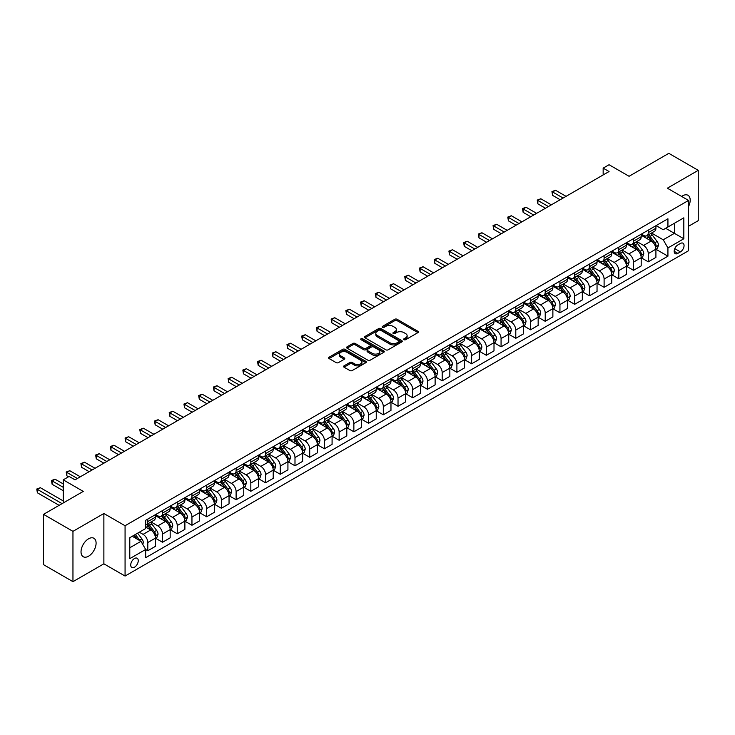 <?xml version="1.0" encoding="UTF-8"?>
<svg xmlns="http://www.w3.org/2000/svg" width="735" height="735" viewBox="0 0 735 735"><rect width="100%" height="100%" fill="white"/><g stroke="black" fill="none" stroke-linecap="round" stroke-linejoin="round"><path stroke-width="1.1" d="M404.011 339.717A1.148 0.661 0 0 0 405.628 339.717L417.912 332.624A1.635 0.946 0 0 0 418.39 331.954A1.635 0.946 0 0 0 417.912 331.292L397.102 319.275A1.635 0.946 0 0 0 394.787 319.275L382.512 326.368A1.148 0.661 0 0 0 382.172 326.836A1.148 0.661 0 0 0 382.512 327.305A1.148 0.661 0 0 0 384.129 327.305L385.719 326.386A5.228 3.023 0 0 1 393.115 326.386L394.851 327.387A5.228 3.023 0 0 1 396.376 329.519A5.228 3.023 0 0 1 394.851 331.65L393.262 332.569A1.148 0.661 0 0 0 392.922 333.038A1.148 0.661 0 0 0 393.262 333.506A1.148 0.661 0 0 0 394.879 333.506L396.468 332.587A5.228 3.023 0 0 1 403.864 332.587L405.601 333.589A5.228 3.023 0 0 1 407.126 335.73A5.228 3.023 0 0 1 405.601 337.861L404.011 338.78A1.148 0.661 0 0 0 403.671 339.248A1.148 0.661 0 0 0 404.011 339.717L404.011 338.78M88.567 556.193A10.657 6.156 120 0 0 95.522 546.803A10.657 6.156 120 0 0 93.896 538.268A10.657 6.156 120 0 0 88.567 538.792A10.657 6.156 120 0 0 81.603 548.181A10.657 6.156 120 0 0 83.23 556.726A10.657 6.156 120 0 0 88.567 556.193M688.539 206.535A10.657 6.156 120 0 0 687.978 195.271A10.657 6.156 120 0 0 682.65 195.804A10.657 6.156 120 0 0 681.657 196.447M134.487 567.209A5.329 3.078 120 0 0 137.969 562.514A5.329 3.078 120 0 0 137.151 558.242A5.329 3.078 120 0 0 134.487 558.508A5.329 3.078 120 0 0 131.005 563.203A5.329 3.078 120 0 0 131.822 567.475A5.329 3.078 120 0 0 134.487 567.209M344.044 365.855A1.635 0.946 0 0 0 343.567 366.526A1.635 0.946 0 0 0 344.044 367.188L349.888 370.559A1.635 0.946 0 0 0 352.194 370.559L365.837 362.686A1.635 0.946 0 0 0 366.315 362.015A1.635 0.946 0 0 0 365.837 361.354L345.027 349.336A1.635 0.946 0 0 0 342.721 349.336L329.078 357.21A1.635 0.946 0 0 0 328.6 357.881A1.635 0.946 0 0 0 329.078 358.551L336.134 362.621A1.635 0.946 0 0 0 338.44 362.621L344.283 359.25A1.635 0.946 0 0 0 344.761 358.579A1.635 0.946 0 0 0 344.283 357.917L340.783 355.896A4.373 2.527 0 0 1 339.506 354.114A4.373 2.527 0 0 1 342.198 351.78A4.373 2.527 0 0 1 346.966 352.322L360.664 360.233A4.373 2.527 0 0 1 361.942 362.015A4.373 2.527 0 0 1 359.24 364.349A4.373 2.527 0 0 1 354.481 363.807L352.194 362.484A1.635 0.946 0 0 0 349.888 362.484L344.044 365.855L344.044 367.188M688.539 226.261L698.25 220.647L698.25 170.336L668.813 153.339L629.068 176.29L609.049 164.732L603.159 168.131L609.049 171.531L75.025 479.845L69.136 476.445L63.247 479.845L63.247 502.961M72.958 531.35L72.958 581.661L103.874 563.809L103.874 513.499L72.958 531.35L43.521 514.353L83.266 491.403L63.247 479.845M103.874 513.499L125.069 525.736L688.539 200.425L688.539 250.736L125.069 576.047L125.069 525.736M698.25 170.336L667.343 188.188L688.539 200.425M385.829 349.805A1.635 0.946 0 0 0 388.144 349.805L401.788 341.931A1.635 0.946 0 0 0 402.265 341.26A1.635 0.946 0 0 0 401.788 340.599L380.978 328.582A1.635 0.946 0 0 0 378.663 328.582L365.029 336.455A1.635 0.946 0 0 0 364.551 337.126A1.635 0.946 0 0 0 365.029 337.797L385.829 349.805M361.501 339.956A1.148 0.661 0 0 1 362.658 340.121L362.658 338.762L383.808 350.972A1.635 0.946 0 0 1 384.286 351.642A1.635 0.946 0 0 1 383.808 352.313L370.174 360.187A1.635 0.946 0 0 1 367.858 360.187L347.049 348.169L347.049 346.837A1.635 0.946 0 0 0 346.571 347.508A1.635 0.946 0 0 0 347.049 348.169M347.049 346.837L352.892 343.465A1.635 0.946 0 0 1 355.198 343.465L363.641 348.335A1.635 0.946 0 0 0 365.947 348.335L369.824 346.102A1.635 0.946 0 0 0 370.302 345.432A1.635 0.946 0 0 0 369.824 344.77L361.041 339.699A1.148 0.661 0 0 1 360.701 339.23A1.148 0.661 0 0 1 361.409 338.614A1.148 0.661 0 0 1 362.658 338.762M72.958 581.661L43.521 564.664L43.521 514.353M680.408 243.46L677.817 244.957A5.163 2.977 120 0 0 674.445 249.505A5.163 2.977 120 0 0 675.235 253.639A5.163 2.977 120 0 0 677.817 253.382L680.408 251.894A5.163 2.977 120 0 0 683.78 247.337A5.163 2.977 120 0 0 682.99 243.202A5.163 2.977 120 0 0 680.408 243.46M656.089 225.608L663.218 229.724L667.931 227.005L667.931 218.782L145.677 520.297L145.677 528.529L129.783 537.708L129.783 558.646L145.677 549.468L145.677 557.69L667.931 256.175L667.931 247.943L663.218 239.785L651.504 233.032M667.931 227.005L683.826 217.826L683.826 238.765L667.931 247.943M103.874 563.809L125.069 576.047M603.159 168.131L603.159 174.93M665.689 228.3L674.408 233.326L674.408 223.265L683.826 217.826M663.218 239.785L674.408 233.326L683.826 238.765M129.783 547.768L140.964 541.309L132.254 536.274M145.677 549.532L147.799 550.754L147.799 542.531A6.661 3.85 -120 0 0 143.086 534.373L139.319 532.195M147.799 550.754L155.452 546.335L155.452 538.112A6.661 3.85 -120 0 0 150.739 529.953L145.677 527.032M155.627 538.286L162.518 542.255L162.518 534.033A6.661 3.85 -120 0 0 157.804 525.874L151.042 521.969M162.518 542.255L170.171 537.836L170.171 529.613A6.661 3.85 -120 0 0 165.458 521.455L155.452 515.676M170.345 529.788L177.236 533.757L177.236 525.534A6.661 3.85 -120 0 0 172.523 517.376L165.761 513.471M177.236 533.757L184.889 529.338L184.889 521.115A6.661 3.85 -120 0 0 180.176 512.957L170.171 507.178M185.064 521.29L191.954 525.259L191.954 517.036A6.661 3.85 -120 0 0 187.241 508.877L180.479 504.973M191.954 525.259L199.608 520.839L199.608 512.617A6.661 3.85 -120 0 0 194.894 504.458L184.889 498.679M199.782 512.791L206.673 516.76L206.673 508.537A6.661 3.85 -120 0 0 201.96 500.379L195.198 496.474M206.673 516.76L214.326 512.341L214.326 504.118A6.661 3.85 -120 0 0 209.613 495.96L199.608 490.181M214.501 504.293L221.391 508.262L221.391 500.039A6.661 3.85 -120 0 0 216.687 491.88L209.916 487.976M221.391 508.262L229.044 503.842L229.044 495.62A6.661 3.85 -120 0 0 224.34 487.461L214.326 481.682M229.228 495.794L236.11 499.763L236.11 491.54A6.661 3.85 -120 0 0 231.406 483.382L224.644 479.477M236.11 499.763L243.763 495.353L243.763 487.121A6.661 3.85 -120 0 0 239.059 478.963L229.044 473.184M243.946 487.296L250.828 491.274L250.828 483.042A6.661 3.85 -120 0 0 246.124 474.883L239.362 470.979M250.828 491.274L258.49 486.855L258.49 478.623A6.661 3.85 -120 0 0 253.777 470.464L243.763 464.685M258.665 478.797L265.555 482.776L265.555 474.544A6.661 3.85 -120 0 0 260.842 466.385L254.08 462.48M265.555 482.776L273.209 478.356L273.209 470.124A6.661 3.85 -120 0 0 268.495 461.966L258.49 456.187M273.383 470.299L280.274 474.277L280.274 466.045A6.661 3.85 -120 0 0 275.561 457.887L268.799 453.982M280.274 474.277L287.927 469.858L287.927 461.626A6.661 3.85 -120 0 0 283.214 453.467L273.209 447.688M288.102 461.8L294.992 465.779L294.992 457.547A6.661 3.85 -120 0 0 290.279 449.388L283.517 445.483M294.992 465.779L302.645 461.36L302.645 453.127A6.661 3.85 -120 0 0 297.932 444.969L287.927 439.19M302.82 453.302L309.711 457.28L309.711 449.048A6.661 3.85 -120 0 0 304.997 440.89L298.235 436.985M309.711 457.28L317.364 452.861L317.364 444.629A6.661 3.85 -120 0 0 312.651 436.471L302.645 430.692M317.538 444.804L324.429 448.782L324.429 440.55A6.661 3.85 -120 0 0 319.716 432.391L312.954 428.487M324.429 448.782L332.082 444.363L332.082 436.131A6.661 3.85 -120 0 0 327.378 427.972L317.364 422.193M332.257 436.305L339.147 440.283L339.147 432.051A6.661 3.85 -120 0 0 334.443 423.893L327.672 419.988M339.147 440.283L346.801 435.864L346.801 427.632A6.661 3.85 -120 0 0 342.097 419.474L332.082 413.695M346.984 427.807L353.866 431.785L353.866 423.553A6.661 3.85 -120 0 0 349.162 415.394L342.4 411.49M353.866 431.785L361.528 427.366L361.528 419.134A6.661 3.85 -120 0 0 356.815 410.975L346.801 405.196M361.703 419.308L368.593 423.286L368.593 415.054A6.661 3.85 -120 0 0 363.88 406.896L357.118 402.991M368.593 423.286L376.246 418.867L376.246 410.635A6.661 3.85 -120 0 0 371.533 402.477L361.528 396.698M376.421 410.81L383.312 414.788L383.312 406.556A6.661 3.85 -120 0 0 378.598 398.398L371.837 394.493M383.312 414.788L390.965 410.369L390.965 402.137A6.661 3.85 -120 0 0 386.252 393.978L376.246 388.199M391.139 402.311L398.03 406.29L398.03 398.058A6.661 3.85 -120 0 0 393.317 389.899L386.555 385.994M398.03 406.29L405.683 401.87L405.683 393.638A6.661 3.85 -120 0 0 400.97 385.48L390.965 379.701M405.858 393.813L412.748 397.791L412.748 389.559A6.661 3.85 -120 0 0 408.035 381.401L401.273 377.496M412.748 397.791L420.402 393.372L420.402 385.14A6.661 3.85 -120 0 0 415.688 376.981L405.683 371.203M420.576 385.315L427.467 389.293L427.467 381.061A6.661 3.85 -120 0 0 422.754 372.902L415.992 368.998M427.467 389.293L435.12 384.874L435.12 376.642A6.661 3.85 -120 0 0 430.416 368.483L420.402 362.704M435.295 376.816L442.185 380.794L442.185 372.562A6.661 3.85 -120 0 0 437.481 364.404L430.71 360.499M442.185 380.794L449.838 376.375L449.838 368.143A6.661 3.85 -120 0 0 445.134 359.985L435.12 354.206M450.022 368.318L456.904 372.296L456.904 364.064A6.661 3.85 -120 0 0 452.2 355.905L445.438 352.001M456.904 372.296L464.557 367.877L464.557 359.645A6.661 3.85 -120 0 0 459.853 351.486L449.838 345.707M464.74 359.819L471.631 363.797L471.631 355.565A6.661 3.85 -120 0 0 466.918 347.407L460.156 343.502M471.631 363.797L479.284 359.378L479.284 351.146A6.661 3.85 -120 0 0 474.571 342.988L464.557 337.209M479.459 351.321L486.349 355.299L486.349 347.067A6.661 3.85 -120 0 0 481.636 338.909L474.874 335.004M486.349 355.299L494.003 350.88L494.003 342.648A6.661 3.85 -120 0 0 489.289 334.489L479.284 328.71M494.177 342.822L501.068 346.801L501.068 338.569A6.661 3.85 -120 0 0 496.355 330.41L489.593 326.505M501.068 346.801L508.721 342.381L508.721 334.149A6.661 3.85 -120 0 0 504.008 325.991L494.003 320.212M508.896 334.324L515.786 338.302L515.786 330.07A6.661 3.85 -120 0 0 511.073 321.912L504.311 318.007M515.786 338.302L523.439 333.883L523.439 325.651A6.661 3.85 -120 0 0 518.726 317.492L508.721 311.713M523.614 325.825L530.505 329.804L530.505 321.572A6.661 3.85 -120 0 0 525.791 313.413L519.029 309.508M530.505 329.804L538.158 325.385L538.158 317.152A6.661 3.85 -120 0 0 533.445 308.994L523.439 303.215M538.332 317.327L545.223 321.305L545.223 313.073A6.661 3.85 -120 0 0 540.519 304.915L533.748 301.01M545.223 321.305L552.876 316.886L552.876 308.654A6.661 3.85 -120 0 0 548.172 300.496L538.158 294.717M553.06 308.829L559.941 312.807L559.941 304.575A6.661 3.85 -120 0 0 555.237 296.416L548.475 292.512M559.941 312.807L567.595 308.388L567.595 300.156A6.661 3.85 -120 0 0 562.891 291.997L552.876 286.218M567.778 300.33L574.66 304.308L574.66 296.076A6.661 3.85 -120 0 0 569.956 287.918L563.194 284.013M574.66 304.308L582.322 299.889L582.322 291.657A6.661 3.85 -120 0 0 577.609 283.499L567.595 277.72M582.497 291.832L589.387 295.81L589.387 287.578A6.661 3.85 -120 0 0 584.674 279.419L577.912 275.515M589.387 295.81L597.04 291.391L597.04 283.159A6.661 3.85 -120 0 0 592.327 275L582.322 269.221M597.215 283.333L604.106 287.312L604.106 279.079A6.661 3.85 -120 0 0 599.392 270.921L592.63 267.016M604.106 287.312L611.759 282.892L611.759 274.66A6.661 3.85 -120 0 0 607.046 266.502L597.04 260.723M611.933 274.835L618.824 278.813L618.824 270.581A6.661 3.85 -120 0 0 614.111 262.423L607.349 258.527M618.824 278.813L626.477 274.394L626.477 266.162A6.661 3.85 -120 0 0 621.764 258.013L611.759 252.234M626.652 266.336L633.542 270.315L633.542 262.092A6.661 3.85 -120 0 0 628.829 253.933L622.067 250.029M633.542 270.315L641.196 265.895L641.196 257.673A6.661 3.85 -120 0 0 636.482 249.514L626.477 243.735M641.37 257.838L648.261 261.816L648.261 253.593A6.661 3.85 -120 0 0 643.548 245.435L636.786 241.53M648.261 261.816L655.914 257.397L655.914 249.174A6.661 3.85 -120 0 0 651.21 241.016L641.196 235.237M641.37 234.107L643.548 235.365A6.661 3.85 -120 0 0 646.883 235.696A6.661 3.85 -120 0 0 648.261 232.646L648.261 230.138M626.652 242.605L628.829 243.864A6.661 3.85 -120 0 0 632.164 244.195A6.661 3.85 -120 0 0 633.542 241.144L633.542 238.636M611.933 251.104L614.111 252.362A6.661 3.85 -120 0 0 617.446 252.693A6.661 3.85 -120 0 0 618.824 249.643L618.824 247.125M597.215 259.602L599.392 260.861A6.661 3.85 -120 0 0 602.728 261.191A6.661 3.85 -120 0 0 604.106 258.141L604.106 255.624M582.497 268.1L584.674 269.359A6.661 3.85 -120 0 0 588 269.69A6.661 3.85 -120 0 0 589.387 266.64L589.387 264.122M567.778 276.599L569.956 277.858A6.661 3.85 -120 0 0 573.282 278.188A6.661 3.85 -120 0 0 574.66 275.138L574.66 272.621M553.06 285.097L555.237 286.356A6.661 3.85 -120 0 0 558.563 286.687A6.661 3.85 -120 0 0 559.941 283.637L559.941 281.119M538.332 293.596L540.519 294.854A6.661 3.85 -120 0 0 543.845 295.185A6.661 3.85 -120 0 0 545.223 292.135L545.223 289.618M523.614 302.094L525.791 303.353A6.661 3.85 -120 0 0 529.126 303.684A6.661 3.85 -120 0 0 530.505 300.633L530.505 298.116M508.896 310.593L511.073 311.851A6.661 3.85 -120 0 0 514.408 312.182A6.661 3.85 -120 0 0 515.786 309.132L515.786 306.614M494.177 319.091L496.355 320.35A6.661 3.85 -120 0 0 499.69 320.68A6.661 3.85 -120 0 0 501.068 317.63L501.068 315.113M479.459 327.589L481.636 328.848A6.661 3.85 -120 0 0 484.962 329.179A6.661 3.85 -120 0 0 486.349 326.129L486.349 323.611M464.74 336.088L466.918 337.347A6.661 3.85 -120 0 0 470.244 337.677A6.661 3.85 -120 0 0 471.631 334.627L471.631 332.11M450.022 344.586L452.2 345.845A6.661 3.85 -120 0 0 455.525 346.176A6.661 3.85 -120 0 0 456.904 343.126L456.904 340.608M435.295 353.085L437.481 354.344A6.661 3.85 -120 0 0 440.807 354.674A6.661 3.85 -120 0 0 442.185 351.624L442.185 349.107M420.576 361.583L422.754 362.842A6.661 3.85 -120 0 0 426.089 363.173A6.661 3.85 -120 0 0 427.467 360.122L427.467 357.605M405.858 370.082L408.035 371.34A6.661 3.85 -120 0 0 411.37 371.671A6.661 3.85 -120 0 0 412.748 368.621L412.748 366.103M391.139 378.58L393.317 379.839A6.661 3.85 -120 0 0 396.652 380.17A6.661 3.85 -120 0 0 398.03 377.119L398.03 374.602M376.421 387.079L378.598 388.337A6.661 3.85 -120 0 0 381.934 388.668A6.661 3.85 -120 0 0 383.312 385.618L383.312 383.1M361.703 395.577L363.88 396.836A6.661 3.85 -120 0 0 367.206 397.166A6.661 3.85 -120 0 0 368.593 394.116L368.593 391.599M346.984 404.075L349.162 405.334A6.661 3.85 -120 0 0 352.488 405.665A6.661 3.85 -120 0 0 353.866 402.615L353.866 400.097M332.257 412.574L334.443 413.833A6.661 3.85 -120 0 0 337.769 414.163A6.661 3.85 -120 0 0 339.147 411.113L339.147 408.596M317.538 421.072L319.716 422.331A6.661 3.85 -120 0 0 323.051 422.662A6.661 3.85 -120 0 0 324.429 419.611L324.429 417.094M302.82 429.571L304.997 430.829A6.661 3.85 -120 0 0 308.332 431.16A6.661 3.85 -120 0 0 309.711 428.11L309.711 425.593M288.102 438.069L290.279 439.328A6.661 3.85 -120 0 0 293.614 439.659A6.661 3.85 -120 0 0 294.992 436.608L294.992 434.091M273.383 446.568L275.561 447.826A6.661 3.85 -120 0 0 278.896 448.157A6.661 3.85 -120 0 0 280.274 445.107L280.274 442.589M258.665 455.066L260.842 456.325A6.661 3.85 -120 0 0 264.168 456.656A6.661 3.85 -120 0 0 265.555 453.605L265.555 451.088M243.946 463.564L246.124 464.823A6.661 3.85 -120 0 0 249.45 465.154A6.661 3.85 -120 0 0 250.828 462.104L250.828 459.586M229.228 472.063L231.406 473.322A6.661 3.85 -120 0 0 234.731 473.652A6.661 3.85 -120 0 0 236.11 470.602L236.11 468.085M214.501 480.561L216.687 481.82A6.661 3.85 -120 0 0 220.013 482.151A6.661 3.85 -120 0 0 221.391 479.101L221.391 476.583M199.782 489.06L201.96 490.318A6.661 3.85 -120 0 0 205.295 490.649A6.661 3.85 -120 0 0 206.673 487.599L206.673 485.082M185.064 497.558L187.241 498.817A6.661 3.85 -120 0 0 190.576 499.148A6.661 3.85 -120 0 0 191.954 496.097L191.954 493.58M170.345 506.057L172.523 507.315A6.661 3.85 -120 0 0 175.858 507.646A6.661 3.85 -120 0 0 177.236 504.596L177.236 502.079M155.627 514.555L157.804 515.814A6.661 3.85 -120 0 0 161.13 516.145A6.661 3.85 -120 0 0 162.518 513.094L162.518 510.577M656.089 249.34L667.931 256.175M646.883 235.696L654.536 231.277A6.661 3.85 -120 0 0 655.914 228.227L655.914 225.719M632.164 244.195L639.817 239.775A6.661 3.85 -120 0 0 641.196 236.725L641.196 234.217M617.446 252.693L625.099 248.274A6.661 3.85 -120 0 0 626.477 245.224L626.477 242.706M602.728 261.191L610.381 256.772A6.661 3.85 -120 0 0 611.759 253.722L611.759 251.205M588 269.69L595.662 265.271A6.661 3.85 -120 0 0 597.04 262.22L597.04 259.703M573.282 278.188L580.935 273.769A6.661 3.85 -120 0 0 582.322 270.719L582.322 268.202M558.563 286.687L566.216 282.268A6.661 3.85 -120 0 0 567.595 279.217L567.595 276.7M543.845 295.185L551.498 290.766A6.661 3.85 -120 0 0 552.876 287.716L552.876 285.198M529.126 303.684L536.78 299.264A6.661 3.85 -120 0 0 538.158 296.214L538.158 293.697M514.408 312.182L522.061 307.763A6.661 3.85 -120 0 0 523.439 304.713L523.439 302.195M499.69 320.68L507.343 316.261A6.661 3.85 -120 0 0 508.721 313.211L508.721 310.694M484.962 329.179L492.625 324.76A6.661 3.85 -120 0 0 494.003 321.709L494.003 319.192M470.244 337.677L477.897 333.258A6.661 3.85 -120 0 0 479.284 330.208L479.284 327.691M455.525 346.176L463.179 341.757A6.661 3.85 -120 0 0 464.557 338.706L464.557 336.189M440.807 354.674L448.46 350.255A6.661 3.85 -120 0 0 449.838 347.205L449.838 344.687M426.089 363.173L433.742 358.753A6.661 3.85 -120 0 0 435.12 355.703L435.12 353.186M411.37 371.671L419.023 367.252A6.661 3.85 -120 0 0 420.402 364.202L420.402 361.684M396.652 380.17L404.305 375.75A6.661 3.85 -120 0 0 405.683 372.7L405.683 370.183M381.934 388.668L389.587 384.249A6.661 3.85 -120 0 0 390.965 381.199L390.965 378.681M367.206 397.166L374.868 392.747A6.661 3.85 -120 0 0 376.246 389.697L376.246 387.18M352.488 405.665L360.141 401.246A6.661 3.85 -120 0 0 361.528 398.195L361.528 395.678M337.769 414.163L345.422 409.744A6.661 3.85 -120 0 0 346.801 406.694L346.801 404.176M323.051 422.662L330.704 418.243A6.661 3.85 -120 0 0 332.082 415.192L332.082 412.675M308.332 431.16L315.986 426.741A6.661 3.85 -120 0 0 317.364 423.691L317.364 421.173M293.614 439.659L301.267 435.239A6.661 3.85 -120 0 0 302.645 432.189L302.645 429.672M278.896 448.157L286.549 443.738A6.661 3.85 -120 0 0 287.927 440.688L287.927 438.17M264.168 456.656L271.831 452.236A6.661 3.85 -120 0 0 273.209 449.186L273.209 446.669M249.45 465.154L257.103 460.735A6.661 3.85 -120 0 0 258.49 457.685L258.49 455.167M234.731 473.652L242.385 469.233A6.661 3.85 -120 0 0 243.763 466.183L243.763 463.666M220.013 482.151L227.666 477.732A6.661 3.85 -120 0 0 229.044 474.681L229.044 472.164M205.295 490.649L212.948 486.23A6.661 3.85 -120 0 0 214.326 483.18L214.326 480.662M190.576 499.148L198.229 494.728A6.661 3.85 -120 0 0 199.608 491.678L199.608 489.161M175.858 507.646L183.511 503.227A6.661 3.85 -120 0 0 184.889 500.177L184.889 497.659M161.13 516.145L168.793 511.725A6.661 3.85 -120 0 0 170.171 508.675L170.171 506.158M145.677 524.909A6.661 3.85 -120 0 0 146.412 524.643L154.065 520.224A6.661 3.85 -120 0 0 155.452 517.174L155.452 514.656M146.412 524.643A6.661 3.85 -120 0 0 147.799 521.593L147.799 519.075M140.964 541.309L145.677 549.468M404.461 339.873L405.601 339.221A5.228 3.023 0 0 0 407.126 337.089L407.126 335.73M396.376 329.519L396.376 330.879A5.228 3.023 0 0 1 394.851 333.01L393.712 333.672M417.912 331.292L417.912 332.624L397.102 320.635A1.635 0.946 0 0 0 394.787 320.635L382.963 327.461M401.76 341.94L380.978 329.941A1.635 0.946 0 0 0 378.663 329.941L365.047 337.806M398.894 341.729A1.148 0.661 0 0 0 399.224 341.26A1.148 0.661 0 0 0 398.894 340.801L380.629 330.254A1.148 0.661 0 0 0 379.012 330.254L377.34 331.219A5.228 3.023 0 0 0 375.805 333.359A5.228 3.023 0 0 0 377.34 335.491L389.816 342.703A5.228 3.023 0 0 0 397.222 342.703L398.894 341.729L398.894 343.089A1.148 0.661 0 0 0 399.224 342.62L399.224 341.26M375.805 333.359L375.805 334.719A5.228 3.023 0 0 0 377.34 336.85L377.34 335.491M398.894 343.089L397.222 344.063A5.228 3.023 0 0 1 389.816 344.063L377.34 336.85M347.076 348.188L352.892 344.825L352.892 343.465M370.302 345.432L370.302 346.791A1.635 0.946 0 0 1 369.824 347.462L365.947 349.695A1.635 0.946 0 0 1 363.641 349.695L355.198 344.825A1.635 0.946 0 0 0 352.892 344.825M362.658 340.121L383.789 352.322M372.397 353.397A4.373 2.527 0 0 0 377.165 353.939A4.373 2.527 0 0 0 379.857 351.606A4.373 2.527 0 0 0 378.58 349.823L373.757 347.039A1.635 0.946 0 0 0 371.441 347.039L367.573 349.272A1.635 0.946 0 0 0 367.087 349.943A1.635 0.946 0 0 0 367.573 350.604L372.397 353.397L372.397 354.757A4.373 2.527 0 0 0 377.165 355.299A4.373 2.527 0 0 0 379.857 352.965L379.857 351.606M367.087 349.943L367.087 351.302A1.635 0.946 0 0 0 367.573 351.964L367.573 350.604M372.397 354.757L367.573 351.964M361.942 362.015L361.942 363.375A4.373 2.527 0 0 1 359.24 365.708A4.373 2.527 0 0 1 354.481 365.166L352.194 363.843A1.635 0.946 0 0 0 349.888 363.843L344.072 367.206M339.506 354.114L339.506 355.474A4.373 2.527 0 0 0 340.783 357.256L340.783 355.896M344.256 359.259L340.783 357.256M365.819 362.695L345.027 350.696A1.635 0.946 0 0 0 342.721 350.696L329.105 358.561L329.078 357.21M655.914 249.441L657.329 248.623L658.505 245.224A4.41 2.545 -120 0 0 657.099 241.466L652.285 235.044A12.743 7.359 -120 0 0 650.898 233.381M646.111 238.066A12.743 7.359 -120 0 0 643.502 235.338M655.51 246.739L656.125 245.416A4.41 2.545 -120 0 0 654.857 242.761L650.052 236.339A12.743 7.359 -120 0 0 648.656 234.676M647.471 235.356A10.575 6.11 60 0 1 649.207 237.331L653.277 242.761M566.069 196.346L555.531 190.264L552.582 191.964L552.582 195.363L560.18 199.745M647.25 235.485A12.743 7.359 60 0 1 648.637 237.157L651.835 241.42M552.582 195.363L551.939 191.587L563.12 198.046M551.939 191.587L555.531 190.264M641.196 257.939L642.611 257.121L643.787 253.722A4.41 2.545 -120 0 0 642.381 249.964L637.567 243.542A12.743 7.359 -120 0 0 636.179 241.879M631.393 246.565A12.743 7.359 -120 0 0 628.783 243.836M640.791 255.238L641.407 253.915A4.41 2.545 -120 0 0 640.139 251.26L635.334 244.838A12.743 7.359 -120 0 0 633.938 243.175M632.752 243.855A10.575 6.11 60 0 1 634.489 245.83L638.559 251.26M551.351 204.845L540.813 198.762L537.864 200.462L537.864 203.861L545.462 208.244M632.523 243.983A12.743 7.359 60 0 1 633.919 245.655L637.116 249.918M537.864 203.861L537.221 200.085L548.402 206.544M537.221 200.085L540.813 198.762M626.477 266.438L627.892 265.62L629.068 262.22A4.41 2.545 -120 0 0 627.662 258.463L622.848 252.041A12.743 7.359 -120 0 0 621.461 250.378M616.674 255.063A12.743 7.359 -120 0 0 614.065 252.335M626.073 263.736L626.689 262.413A4.41 2.545 -120 0 0 625.421 259.758L620.606 253.336A12.743 7.359 -120 0 0 619.219 251.673M618.034 252.353A10.575 6.11 60 0 1 619.77 254.328L623.84 259.758M536.624 213.343L526.085 207.261L523.145 208.96L523.145 212.36L530.743 216.742M617.804 252.482A12.743 7.359 60 0 1 619.201 254.154L622.398 258.417M523.145 212.36L522.493 208.584L533.683 215.043M522.493 208.584L526.085 207.261M611.759 274.936L613.174 274.118L614.35 270.719A4.41 2.545 -120 0 0 612.935 266.961L608.13 260.539A12.743 7.359 -120 0 0 606.733 258.876M601.956 263.562A12.743 7.359 -120 0 0 599.347 260.833M611.355 272.235L611.961 270.912A4.41 2.545 -120 0 0 610.702 268.257L605.888 261.835A12.743 7.359 -120 0 0 604.501 260.172M603.316 260.851A10.575 6.11 60 0 1 605.052 262.827L609.122 268.257M521.905 221.841L511.367 215.75L508.427 217.45L508.427 220.849L516.016 225.241M603.086 260.98A12.743 7.359 60 0 1 604.473 262.652L607.68 266.915M508.427 220.849L507.775 217.082L518.965 223.541M507.775 217.082L511.367 215.75M597.04 283.434L598.455 282.617L599.631 279.217A4.41 2.545 -120 0 0 598.216 275.46L593.411 269.038A12.743 7.359 -120 0 0 592.015 267.375M587.228 272.06A12.743 7.359 -120 0 0 584.628 269.332M596.636 280.733L597.243 279.41A4.41 2.545 -120 0 0 595.984 276.755L591.17 270.333A12.743 7.359 -120 0 0 589.782 268.67M588.597 269.35A10.575 6.11 60 0 1 590.334 271.325L594.404 276.755M507.187 230.34L496.649 224.249L493.709 225.948L493.709 229.348L501.298 233.739M588.367 269.479A12.743 7.359 60 0 1 589.755 271.151L592.952 275.414M493.709 229.348L493.056 225.581L504.247 232.04M493.056 225.581L496.649 224.249M582.322 291.933L583.728 291.115L584.904 287.716A4.41 2.545 -120 0 0 583.498 283.958L578.693 277.536A12.743 7.359 -120 0 0 577.297 275.873M572.51 280.559A12.743 7.359 -120 0 0 569.901 277.83M581.918 289.232L582.524 287.909A4.41 2.545 -120 0 0 581.266 285.254L576.451 278.831A12.743 7.359 -120 0 0 575.064 277.168M573.879 277.848A10.575 6.11 60 0 1 575.615 279.824L579.685 285.254M492.468 238.838L481.93 232.747L478.99 234.447L478.99 237.846L486.579 242.238M573.649 277.977A12.743 7.359 60 0 1 575.036 279.649L578.234 283.912M478.99 237.846L478.338 234.079L489.528 240.538M478.338 234.079L481.93 232.747M567.595 300.431L569.009 299.614L570.185 296.214A4.41 2.545 -120 0 0 568.78 292.457L563.966 286.034A12.743 7.359 -120 0 0 562.578 284.371M557.791 289.057A12.743 7.359 -120 0 0 555.182 286.328M567.199 297.73L567.806 296.407A4.41 2.545 -120 0 0 566.547 293.752L561.733 287.33A12.743 7.359 -120 0 0 560.346 285.658M559.16 286.347A10.575 6.11 60 0 1 560.888 288.322L564.967 293.752M477.75 247.337L467.212 241.245L464.263 242.945L464.263 246.344L471.861 250.736M558.931 286.475A12.743 7.359 60 0 1 560.318 288.138L563.515 292.411M464.263 246.344L463.62 242.578L474.81 249.036M463.62 242.578L467.212 241.245M552.876 308.93L554.291 308.112L555.467 304.713A4.41 2.545 -120 0 0 554.061 300.955L549.247 294.533A12.743 7.359 -120 0 0 547.86 292.87M543.073 297.556A12.743 7.359 -120 0 0 540.464 294.827M552.481 306.229L553.087 304.906A4.41 2.545 -120 0 0 551.82 302.25L547.015 295.828A12.743 7.359 -120 0 0 545.618 294.156M544.433 294.845A10.575 6.11 60 0 1 546.169 296.821L550.239 302.25M463.032 255.835L452.494 249.744L449.544 251.444L449.544 254.843L457.142 259.235M544.212 294.974A12.743 7.359 60 0 1 545.6 296.637L548.797 300.909M449.544 254.843L448.901 251.076L460.082 257.535M448.901 251.076L452.494 249.744M538.158 317.428L539.573 316.61L540.749 313.211A4.41 2.545 -120 0 0 539.343 309.453L534.529 303.031A12.743 7.359 -120 0 0 533.141 301.368M528.355 306.054A12.743 7.359 -120 0 0 525.745 303.325M537.754 314.727L538.369 313.404A4.41 2.545 -120 0 0 537.101 310.749L532.296 304.327A12.743 7.359 -120 0 0 530.9 302.655M529.714 303.344A10.575 6.11 60 0 1 531.451 305.319L535.521 310.749M448.313 264.334L437.775 258.242L434.826 259.942L434.826 263.341L442.424 267.733M529.485 303.472A12.743 7.359 60 0 1 530.881 305.135L534.079 309.407M434.826 263.341L434.183 259.574L445.364 266.033M434.183 259.574L437.775 258.242M523.439 325.927L524.854 325.109L526.03 321.709A4.41 2.545 -120 0 0 524.625 317.952L519.81 311.53A12.743 7.359 -120 0 0 518.423 309.867M513.636 314.552A12.743 7.359 -120 0 0 511.027 311.824M523.035 323.225L523.651 321.902A4.41 2.545 -120 0 0 522.383 319.247L517.569 312.825A12.743 7.359 -120 0 0 516.181 311.153M514.996 311.842A10.575 6.11 60 0 1 516.733 313.817L520.803 319.247M433.595 272.832L423.048 266.741L420.108 268.44L420.108 271.84L427.706 276.231M514.766 311.971A12.743 7.359 60 0 1 516.163 313.634L519.36 317.906M420.108 271.84L419.464 268.073L430.646 274.532M419.464 268.073L423.048 266.741M508.721 334.425L510.136 333.607L511.312 330.208A4.41 2.545 -120 0 0 509.906 326.45L505.092 320.028A12.743 7.359 -120 0 0 503.705 318.365M498.918 323.051A12.743 7.359 -120 0 0 496.309 320.322M508.317 331.724L508.923 330.401A4.41 2.545 -120 0 0 507.664 327.746L502.85 321.324A12.743 7.359 -120 0 0 501.463 319.651M500.278 320.341A10.575 6.11 60 0 1 502.014 322.316L506.084 327.746M418.867 281.33L408.329 275.239L405.389 276.939L405.389 280.338L412.987 284.73M500.048 320.469A12.743 7.359 60 0 1 501.435 322.132L504.642 326.404M405.389 280.338L404.737 276.571L415.927 283.03M404.737 276.571L408.329 275.239M494.003 342.923L495.418 342.106L496.594 338.706A4.41 2.545 -120 0 0 495.179 334.949L490.374 328.527A12.743 7.359 -120 0 0 488.977 326.864M484.2 331.549A12.743 7.359 -120 0 0 481.59 328.821M493.598 340.222L494.205 338.899A4.41 2.545 -120 0 0 492.946 336.244L488.132 329.822A12.743 7.359 -120 0 0 486.745 328.15M485.559 328.839A10.575 6.11 60 0 1 487.296 330.814L491.366 336.244M404.149 289.829L393.611 283.738L390.671 285.437L390.671 288.837L398.26 293.228M485.33 328.968A12.743 7.359 60 0 1 486.717 330.631L489.923 334.903M390.671 288.837L390.019 285.07L401.209 291.529M390.019 285.07L393.611 283.738M479.284 351.422L480.69 350.604L481.875 347.205A4.41 2.545 -120 0 0 480.46 343.447L475.655 337.025A12.743 7.359 -120 0 0 474.259 335.362M469.472 340.048A12.743 7.359 -120 0 0 466.872 337.319M478.88 348.721L479.486 347.398A4.41 2.545 -120 0 0 478.228 344.743L473.413 338.32A12.743 7.359 -120 0 0 472.026 336.648M470.841 337.337A10.575 6.11 60 0 1 472.577 339.313L476.647 344.743M389.431 298.327L378.892 292.236L375.952 293.936L375.952 297.335L383.541 301.727M470.611 337.466A12.743 7.359 60 0 1 471.999 339.129L475.196 343.401M375.952 297.335L375.3 293.568L386.491 300.027M375.3 293.568L378.892 292.236M464.557 359.92L465.972 359.103L467.148 355.703A4.41 2.545 -120 0 0 465.742 351.946L460.928 345.523A12.743 7.359 -120 0 0 459.54 343.861M454.754 348.546A12.743 7.359 -120 0 0 452.144 345.817M464.162 357.219L464.768 355.896A4.41 2.545 -120 0 0 463.509 353.241L458.695 346.819A12.743 7.359 -120 0 0 457.308 345.147M456.123 345.836A10.575 6.11 60 0 1 457.85 347.811L461.929 353.241M374.712 306.826L364.174 300.734L361.225 302.434L361.225 305.833L368.823 310.225M455.893 345.964A12.743 7.359 60 0 1 457.28 347.627L460.477 351.9M361.225 305.833L360.582 302.067L371.772 308.525M360.582 302.067L364.174 300.734M449.838 368.419L451.253 367.601L452.429 364.202A4.41 2.545 -120 0 0 451.024 360.444L446.209 354.022A12.743 7.359 -120 0 0 444.822 352.359M440.035 357.045A12.743 7.359 -120 0 0 437.426 354.316M449.443 365.718L450.05 364.395A4.41 2.545 -120 0 0 448.782 361.739L443.977 355.317A12.743 7.359 -120 0 0 442.58 353.645M441.395 354.334A10.575 6.11 60 0 1 443.131 356.31L447.211 361.739M359.994 315.324L349.456 309.233L346.507 310.933L346.507 314.332L354.105 318.724M441.175 354.463A12.743 7.359 60 0 1 442.562 356.126L445.759 360.398M346.507 314.332L345.863 310.565L357.045 317.024M345.863 310.565L349.456 309.233M435.12 376.917L436.535 376.099L437.711 372.7A4.41 2.545 -120 0 0 436.305 368.942L431.491 362.52A12.743 7.359 -120 0 0 430.104 360.857M425.317 365.543A12.743 7.359 -120 0 0 422.708 362.814M434.716 374.216L435.331 372.893A4.41 2.545 -120 0 0 434.063 370.238L429.258 363.816A12.743 7.359 -120 0 0 427.862 362.144M426.677 362.833A10.575 6.11 60 0 1 428.413 364.808L432.483 370.238M345.275 323.823L334.737 317.731L331.788 319.431L331.788 322.83L339.386 327.222M426.456 362.961A12.743 7.359 60 0 1 427.844 364.624L431.041 368.896M331.788 322.83L331.145 319.063L342.326 325.522M331.145 319.063L334.737 317.731M420.402 385.416L421.816 384.598L422.992 381.199A4.41 2.545 -120 0 0 421.587 377.441L416.773 371.019A12.743 7.359 -120 0 0 415.385 369.356M410.599 374.041A12.743 7.359 -120 0 0 407.989 371.313M419.997 382.714L420.613 381.392A4.41 2.545 -120 0 0 419.345 378.736L414.531 372.314A12.743 7.359 -120 0 0 413.143 370.642M411.958 371.331A10.575 6.11 60 0 1 413.695 373.306L417.765 378.736M330.557 332.321L320.019 326.23L317.07 327.929L317.07 331.329L324.668 335.72M411.729 371.46A12.743 7.359 60 0 1 413.125 373.123L416.322 377.395M317.07 331.329L316.427 327.562L327.608 334.021M316.427 327.562L320.019 326.23M405.683 393.914L407.098 393.096L408.274 389.697A4.41 2.545 -120 0 0 406.868 385.939L402.054 379.517A12.743 7.359 -120 0 0 400.667 377.854M395.88 382.54A12.743 7.359 -120 0 0 393.271 379.811M405.279 391.213L405.895 389.89A4.41 2.545 -120 0 0 404.627 387.235L399.812 380.813A12.743 7.359 -120 0 0 398.425 379.141M397.24 379.83A10.575 6.11 60 0 1 398.976 381.805L403.046 387.235M315.829 340.819L305.291 334.728L302.351 336.428L302.351 339.827L309.95 344.219M397.01 379.958A12.743 7.359 60 0 1 398.407 381.621L401.604 385.893M302.351 339.827L301.699 336.06L312.889 342.519M301.699 336.06L305.291 334.728M390.965 402.412L392.38 401.595L393.556 398.195A4.41 2.545 -120 0 0 392.141 394.438L387.336 388.016A12.743 7.359 -120 0 0 385.939 386.353M381.162 391.038A12.743 7.359 -120 0 0 378.553 388.31M390.561 399.711L391.167 398.388A4.41 2.545 -120 0 0 389.908 395.733L385.094 389.311A12.743 7.359 -120 0 0 383.707 387.639M382.522 388.328A10.575 6.11 60 0 1 384.258 390.303L388.328 395.733M301.111 349.318L290.573 343.227L287.633 344.926L287.633 348.326L295.222 352.717M382.292 388.457A12.743 7.359 60 0 1 383.679 390.12L386.886 394.392M287.633 348.326L286.981 344.559L298.171 351.018M286.981 344.559L290.573 343.227M376.246 410.911L377.652 410.093L378.837 406.694A4.41 2.545 -120 0 0 377.423 402.936L372.617 396.514A12.743 7.359 -120 0 0 371.221 394.851M366.434 399.537A12.743 7.359 -120 0 0 363.834 396.808M375.842 408.21L376.449 406.878A4.41 2.545 -120 0 0 375.19 404.232L370.376 397.81A12.743 7.359 -120 0 0 368.988 396.137M367.803 396.827A10.575 6.11 60 0 1 369.54 398.802L373.61 404.232M286.393 357.816L275.855 351.725L272.915 353.425L272.915 356.824L280.504 361.216M367.573 396.955A12.743 7.359 60 0 1 368.961 398.618L372.158 402.89M272.915 356.824L272.262 353.057L283.453 359.516M272.262 353.057L275.855 351.725M361.528 419.409L362.934 418.592L364.11 415.192A4.41 2.545 -120 0 0 362.704 411.435L357.89 405.013A12.743 7.359 -120 0 0 356.503 403.35M351.716 408.035A12.743 7.359 -120 0 0 349.107 405.307M361.124 416.708L361.73 415.376A4.41 2.545 -120 0 0 360.472 412.73L355.657 406.299A12.743 7.359 -120 0 0 354.27 404.636M353.085 405.325A10.575 6.11 60 0 1 354.821 407.3L358.891 412.73M271.674 366.306L261.136 360.223L258.196 361.923L258.196 365.323L265.785 369.705M352.855 405.454A12.743 7.359 60 0 1 354.242 407.116L357.44 411.389M258.196 365.323L257.544 361.556L268.734 368.005M257.544 361.556L261.136 360.223M346.801 427.908L348.215 427.09L349.391 423.691A4.41 2.545 -120 0 0 347.986 419.933L343.171 413.511A12.743 7.359 -120 0 0 341.784 411.848M336.998 416.534A12.743 7.359 -120 0 0 334.388 413.805M346.406 425.207L347.012 423.875A4.41 2.545 -120 0 0 345.753 421.228L340.939 414.797A12.743 7.359 -120 0 0 339.552 413.134M338.357 413.823A10.575 6.11 60 0 1 340.094 415.799L344.173 421.228M256.956 374.804L246.418 368.722L243.469 370.422L243.469 373.821L251.067 378.203M338.137 413.952A12.743 7.359 60 0 1 339.524 415.615L342.721 419.887M243.469 373.821L242.826 370.054L254.007 376.504M242.826 370.054L246.418 368.722M332.082 436.406L333.497 435.589L334.673 432.189A4.41 2.545 -120 0 0 333.267 428.431L328.453 422.009A12.743 7.359 -120 0 0 327.066 420.346M322.279 425.032A12.743 7.359 -120 0 0 319.67 422.303M331.678 433.705L332.293 432.373A4.41 2.545 -120 0 0 331.026 429.727L326.221 423.296A12.743 7.359 -120 0 0 324.824 421.633M323.639 422.322A10.575 6.11 60 0 1 325.375 424.297L329.445 429.727M242.238 383.302L231.7 377.22L228.75 378.92L228.75 382.319L236.348 386.702M323.418 422.45A12.743 7.359 60 0 1 324.806 424.113L328.003 428.386M228.75 382.319L228.107 378.553L239.288 385.002M228.107 378.553L231.7 377.22M317.364 444.905L318.779 444.087L319.955 440.688A4.41 2.545 -120 0 0 318.549 436.93L313.735 430.508A12.743 7.359 -120 0 0 312.347 428.845M307.561 433.531A12.743 7.359 -120 0 0 304.952 430.802M316.96 442.204L317.575 440.871A4.41 2.545 -120 0 0 316.307 438.225L311.502 431.794A12.743 7.359 -120 0 0 310.106 430.131M308.921 430.82A10.575 6.11 60 0 1 310.657 432.796L314.727 438.225M227.519 391.801L216.981 385.719L214.032 387.418L214.032 390.818L221.63 395.2M308.691 430.949A12.743 7.359 60 0 1 310.087 432.612L313.285 436.884M214.032 390.818L213.389 387.042L224.57 393.501M213.389 387.042L216.981 385.719M302.645 453.403L304.06 452.585L305.236 449.186A4.41 2.545 -120 0 0 303.831 445.428L299.016 439.006A12.743 7.359 -120 0 0 297.629 437.343M292.842 442.029A12.743 7.359 -120 0 0 290.233 439.3M302.241 450.702L302.857 449.37A4.41 2.545 -120 0 0 301.589 446.724L296.775 440.293A12.743 7.359 -120 0 0 295.387 438.63M294.202 439.319A10.575 6.11 60 0 1 295.939 441.294L300.009 446.724M212.792 400.299L202.254 394.217L199.314 395.917L199.314 399.316L206.912 403.699M293.972 439.447A12.743 7.359 60 0 1 295.369 441.11L298.566 445.382M199.314 399.316L198.661 395.54L209.852 401.999M198.661 395.54L202.254 394.217M287.927 461.902L289.342 461.084L290.518 457.685A4.41 2.545 -120 0 0 289.103 453.927L284.298 447.505A12.743 7.359 -120 0 0 282.901 445.842M278.124 450.527A12.743 7.359 -120 0 0 275.515 447.799M287.523 459.2L288.129 457.868A4.41 2.545 -120 0 0 286.87 455.222L282.056 448.791A12.743 7.359 -120 0 0 280.669 447.128M279.484 447.817A10.575 6.11 60 0 1 281.22 449.792L285.29 455.222M198.073 408.798L187.535 402.716L184.595 404.415L184.595 407.815L192.184 412.197M279.254 447.946A12.743 7.359 60 0 1 280.641 449.609L283.848 453.881M184.595 407.815L183.943 404.039L195.133 410.498M183.943 404.039L187.535 402.716M273.209 470.4L274.624 469.582L275.8 466.183A4.41 2.545 -120 0 0 274.385 462.425L269.58 456.003A12.743 7.359 -120 0 0 268.183 454.34M263.406 459.026A12.743 7.359 -120 0 0 260.796 456.297M272.804 467.699L273.411 466.367A4.41 2.545 -120 0 0 272.152 463.712L267.338 457.289A12.743 7.359 -120 0 0 265.951 455.626M264.765 456.316A10.575 6.11 60 0 1 266.502 458.282L270.572 463.721M183.355 417.296L172.817 411.214L169.877 412.914L169.877 416.313L177.466 420.696M264.536 456.444A12.743 7.359 60 0 1 265.923 458.107L269.12 462.379M169.877 416.313L169.225 412.537L180.415 418.996M169.225 412.537L172.817 411.214M258.49 478.898L259.896 478.081L261.072 474.681A4.41 2.545 -120 0 0 259.666 470.924L254.861 464.502A12.743 7.359 -120 0 0 253.465 462.839M248.678 467.524A12.743 7.359 -120 0 0 246.069 464.796M258.086 476.197L258.692 474.865A4.41 2.545 -120 0 0 257.434 472.21L252.619 465.788A12.743 7.359 -120 0 0 251.232 464.125M250.047 464.814A10.575 6.11 60 0 1 251.783 466.78L255.853 472.219M168.637 425.795L158.099 419.713L155.158 421.412L155.158 424.812L162.747 429.194M249.817 464.943A12.743 7.359 60 0 1 251.205 466.606L254.402 470.878M155.158 424.812L154.506 421.036L165.697 427.494M154.506 421.036L158.099 419.713M243.763 487.397L245.178 486.579L246.354 483.18A4.41 2.545 -120 0 0 244.948 479.422L240.134 473A12.743 7.359 -120 0 0 238.746 471.337M233.96 476.023A12.743 7.359 -120 0 0 231.35 473.294M243.368 484.696L243.974 483.364A4.41 2.545 -120 0 0 242.715 480.708L237.901 474.286A12.743 7.359 -120 0 0 236.514 472.623M235.329 473.312A10.575 6.11 60 0 1 237.056 475.279L241.135 480.718M153.918 434.293L143.38 428.211L140.431 429.911L140.431 433.31L148.029 437.692M235.099 473.441A12.743 7.359 60 0 1 236.486 475.104L239.683 479.376M140.431 433.31L139.788 429.534L150.978 435.993M139.788 429.534L143.38 428.211M229.044 495.895L230.459 495.078L231.635 491.678A4.41 2.545 -120 0 0 230.23 487.921L225.415 481.499A12.743 7.359 -120 0 0 224.028 479.836M219.241 484.521A12.743 7.359 -120 0 0 216.632 481.792M228.649 493.185L229.256 491.862A4.41 2.545 -120 0 0 227.988 489.207L223.183 482.785A12.743 7.359 -120 0 0 221.786 481.122M220.601 481.811A10.575 6.11 60 0 1 222.337 483.777L226.417 489.216M139.2 442.792L128.662 436.709L125.713 438.409L125.713 441.808L133.311 446.191M220.381 481.939A12.743 7.359 60 0 1 221.768 483.602L224.965 487.875M125.713 441.808L125.069 438.032L136.251 444.491M125.069 438.032L128.662 436.709M214.326 504.394L215.741 503.576L216.917 500.177A4.41 2.545 -120 0 0 215.511 496.419L210.697 489.997A12.743 7.359 -120 0 0 209.31 488.334M204.523 493.02A12.743 7.359 -120 0 0 201.914 490.291M213.922 501.683L214.537 500.36A4.41 2.545 -120 0 0 213.269 497.705L208.464 491.283A12.743 7.359 -120 0 0 207.068 489.62M205.883 490.309A10.575 6.11 60 0 1 207.619 492.275L211.689 497.714M124.481 451.29L113.943 445.208L110.994 446.908L110.994 450.307L118.592 454.689M205.653 490.438A12.743 7.359 60 0 1 207.049 492.101L210.247 496.373M110.994 450.307L110.351 446.531L121.532 452.99M110.351 446.531L113.943 445.208M199.608 512.892L201.023 512.074L202.198 508.675A4.41 2.545 -120 0 0 200.793 504.917L195.979 498.495A12.743 7.359 -120 0 0 194.591 496.832M189.805 501.518A12.743 7.359 -120 0 0 187.195 498.789M199.203 510.182L199.819 508.859A4.41 2.545 -120 0 0 198.551 506.204L193.737 499.782A12.743 7.359 -120 0 0 192.35 498.119M191.164 498.808A10.575 6.11 60 0 1 192.901 500.774L196.971 506.213M109.763 459.788L99.216 453.706L96.276 455.406L96.276 458.805L103.874 463.188M190.935 498.936A12.743 7.359 60 0 1 192.331 500.599L195.528 504.871M96.276 458.805L95.633 455.029L106.814 461.488M95.633 455.029L99.216 453.706M184.889 521.391L186.304 520.573L187.48 517.174A4.41 2.545 -120 0 0 186.074 513.416L181.26 506.994A12.743 7.359 -120 0 0 179.873 505.331M175.086 510.017A12.743 7.359 -120 0 0 172.477 507.288M184.485 518.68L185.101 517.357A4.41 2.545 -120 0 0 183.833 514.702L179.018 508.28A12.743 7.359 -120 0 0 177.631 506.617M176.446 507.306A10.575 6.11 60 0 1 178.182 509.272L182.252 514.711M95.035 468.287L84.497 462.205L81.557 463.904L81.557 467.304L89.156 471.686M176.216 507.435A12.743 7.359 60 0 1 177.613 509.098L180.81 513.37M81.557 467.304L80.905 463.528L92.095 469.987M80.905 463.528L84.497 462.205M170.171 529.889L171.586 529.071L172.762 525.672A4.41 2.545 -120 0 0 171.347 521.914L166.542 515.492A12.743 7.359 -120 0 0 165.145 513.82M160.368 518.515A12.743 7.359 -120 0 0 157.759 515.786M169.767 527.179L170.373 525.856A4.41 2.545 -120 0 0 169.114 523.201L164.3 516.779A12.743 7.359 -120 0 0 162.913 515.116M161.728 515.805A10.575 6.11 60 0 1 163.464 517.771L167.534 523.21M80.317 476.785L69.779 470.703L66.839 472.403L66.839 475.802L68.548 476.785M161.498 515.933A12.743 7.359 60 0 1 162.885 517.596L166.092 521.868M66.839 475.802L66.187 472.026L77.377 478.485M66.187 472.026L69.779 470.703M155.452 538.387L156.858 537.57L158.043 534.17A4.41 2.545 -120 0 0 156.628 530.413L151.823 523.991A12.743 7.359 -120 0 0 150.427 522.319M155.048 535.677L155.655 534.354A4.41 2.545 -120 0 0 154.396 531.699L149.582 525.277A12.743 7.359 -120 0 0 148.194 523.614M147.009 524.303A10.575 6.11 60 0 1 148.746 526.269L152.816 531.708M63.247 483.924L55.061 479.202L52.121 480.901L52.121 484.301L63.247 490.723M146.779 524.432A12.743 7.359 60 0 1 148.167 526.095L151.364 530.367M52.121 484.301L51.468 480.525L63.247 487.323M51.468 480.525L55.061 479.202M142.728 544.369L143.316 542.669A4.41 2.545 -120 0 0 141.91 538.911L137.62 533.178M63.247 500.921L40.342 487.7L37.393 489.4L37.393 492.799L59.122 505.34M140.073 540.795A4.41 2.545 -120 0 0 139.678 540.197L135.378 534.474M134.275 535.108L137.362 539.224M133.963 535.282L136.581 538.773M37.393 492.799L36.75 489.023L62.071 503.64M36.75 489.023L40.342 487.7M143.086 534.373L150.739 529.953M157.804 525.874L165.458 521.455M172.523 517.376L180.176 512.957M187.241 508.877L194.894 504.458M201.96 500.379L209.613 495.96M216.687 491.88L224.34 487.461M231.406 483.382L239.059 478.963M246.124 474.883L253.777 470.464M260.842 466.385L268.495 461.966M275.561 457.887L283.214 453.467M290.279 449.388L297.932 444.969M304.997 440.89L312.651 436.471M319.716 432.391L327.378 427.972M334.443 423.893L342.097 419.474M349.162 415.394L356.815 410.975M363.88 406.896L371.533 402.477M378.598 398.398L386.252 393.978M393.317 389.899L400.97 385.48M408.035 381.401L415.688 376.981M422.754 372.902L430.416 368.483M437.481 364.404L445.134 359.985M452.2 355.905L459.853 351.486M466.918 347.407L474.571 342.988M481.636 338.909L489.289 334.489M496.355 330.41L504.008 325.991M511.073 321.912L518.726 317.492M525.791 313.413L533.445 308.994M540.519 304.915L548.172 300.496M555.237 296.416L562.891 291.997M569.956 287.918L577.609 283.499M584.674 279.419L592.327 275M599.392 270.921L607.046 266.502M614.111 262.423L621.764 258.013M628.829 253.933L636.482 249.514M643.548 245.435L651.21 241.016M648.261 232.646L655.914 228.227M648.261 253.593L655.914 249.174M633.542 262.092L641.196 257.673M633.542 241.144L641.196 236.725M618.824 270.581L626.477 266.162M618.824 249.643L626.477 245.224M604.106 279.079L611.759 274.66M604.106 258.141L611.759 253.722M589.387 287.578L597.04 283.159M589.387 266.64L597.04 262.22M574.66 296.076L582.322 291.657M574.66 275.138L582.322 270.719M559.941 304.575L567.595 300.156M559.941 283.637L567.595 279.217M545.223 313.073L552.876 308.654M545.223 292.135L552.876 287.716M530.505 321.572L538.158 317.152M530.505 300.633L538.158 296.214M515.786 330.07L523.439 325.651M515.786 309.132L523.439 304.713M501.068 338.569L508.721 334.149M501.068 317.63L508.721 313.211M486.349 347.067L494.003 342.648M486.349 326.129L494.003 321.709M471.631 355.565L479.284 351.146M471.631 334.627L479.284 330.208M456.904 364.064L464.557 359.645M456.904 343.126L464.557 338.706M442.185 372.562L449.838 368.143M442.185 351.624L449.838 347.205M427.467 381.061L435.12 376.642M427.467 360.122L435.12 355.703M412.748 389.559L420.402 385.14M412.748 368.621L420.402 364.202M398.03 398.058L405.683 393.638M398.03 377.119L405.683 372.7M383.312 406.556L390.965 402.137M383.312 385.618L390.965 381.199M368.593 415.054L376.246 410.635M368.593 394.116L376.246 389.697M353.866 423.553L361.528 419.134M353.866 402.615L361.528 398.195M339.147 432.051L346.801 427.632M339.147 411.113L346.801 406.694M324.429 440.55L332.082 436.131M324.429 419.611L332.082 415.192M309.711 449.048L317.364 444.629M309.711 428.11L317.364 423.691M294.992 457.547L302.645 453.127M294.992 436.608L302.645 432.189M280.274 466.045L287.927 461.626M280.274 445.107L287.927 440.688M265.555 474.544L273.209 470.124M265.555 453.605L273.209 449.186M250.828 483.042L258.49 478.623M250.828 462.104L258.49 457.685M236.11 491.54L243.763 487.121M236.11 470.602L243.763 466.183M221.391 500.039L229.044 495.62M221.391 479.101L229.044 474.681M206.673 508.537L214.326 504.118M206.673 487.599L214.326 483.18M191.954 517.036L199.608 512.617M191.954 496.097L199.608 491.678M177.236 525.534L184.889 521.115M177.236 504.596L184.889 500.177M162.518 534.033L170.171 529.613M162.518 513.094L170.171 508.675M147.799 542.531L155.452 538.112M147.799 521.593L155.452 517.174M674.767 248.632L680.408 251.894M674.17 251.278L677.817 253.382M405.601 339.221L405.601 337.861M393.262 333.506L393.262 332.569M394.851 333.01L394.851 331.65M382.512 327.305L382.512 326.368M394.787 320.635L394.787 319.275M397.102 320.635L397.102 319.275M365.029 337.797L365.029 336.455M378.663 329.941L378.663 328.582M380.978 329.941L380.978 328.582M401.788 341.931L401.788 340.599M389.816 344.063L389.816 342.703M397.222 344.063L397.222 342.703M355.198 344.825L355.198 343.465M363.641 349.695L363.641 348.335M365.947 349.695L365.947 348.335M369.824 347.462L369.824 346.102M383.808 352.313L383.808 350.972M349.888 363.843L349.888 362.484M352.194 363.843L352.194 362.484M354.481 365.166L354.481 363.807M344.283 359.25L344.283 357.917M342.721 350.696L342.721 349.336M345.027 350.696L345.027 349.336M365.837 362.686L365.837 361.354M655.583 246.978L658.477 245.315M650.052 236.339L652.285 235.044M646.579 238.342L648.637 237.157M654.857 242.761L657.099 241.466M654.508 244.479L656.125 245.416M640.865 255.477L643.759 253.814M635.334 244.838L637.567 243.542M631.861 246.841L633.919 245.655M640.139 251.26L642.381 249.964M639.79 252.978L641.407 253.915M626.146 263.975L629.041 262.312M620.606 253.336L622.848 252.041M617.143 255.339L619.201 254.154M625.421 259.758L627.662 258.463M625.072 261.476L626.689 262.413M611.428 272.474L614.322 270.811M605.888 261.835L608.13 260.539M602.424 263.837L604.473 262.652M610.702 268.257L612.935 266.961M610.353 269.975L611.961 270.912M596.71 280.972L599.595 279.309M591.17 270.333L593.411 269.038M587.697 272.336L589.755 271.151M595.984 276.755L598.216 275.46M595.635 278.473L597.243 279.41M581.991 289.471L584.876 287.808M576.451 278.831L578.693 277.536M572.978 280.834L575.036 279.649M581.266 285.254L583.498 283.958M580.916 286.972L582.524 287.909M567.273 297.969L570.158 296.297M561.733 287.33L563.966 286.034M558.26 289.333L560.318 288.138M566.547 293.752L568.78 292.457M566.189 295.47L567.806 296.407M552.545 306.467L555.439 304.795M547.015 295.828L549.247 294.533M543.542 297.831L545.6 296.637M551.82 302.25L554.061 300.955M551.471 303.968L553.087 304.906M537.827 314.966L540.721 313.294M532.296 304.327L534.529 303.031M528.823 306.33L530.881 305.135M537.101 310.749L539.343 309.453M536.752 312.467L538.369 313.404M523.109 323.464L526.003 321.792M517.569 312.825L519.81 311.53M514.105 314.828L516.163 313.634M522.383 319.247L524.625 317.952M522.034 320.965L523.651 321.902M508.39 331.963L511.284 330.291M502.85 321.324L505.092 320.028M499.387 323.327L501.435 322.132M507.664 327.746L509.906 326.45M507.315 329.464L508.923 330.401M493.672 340.461L496.566 338.789M488.132 329.822L490.374 328.527M484.668 331.825L486.717 330.631M492.946 336.244L495.179 334.949M492.597 337.962L494.205 338.899M478.954 348.96L481.838 347.287M473.413 338.32L475.655 337.025M469.941 340.323L471.999 339.129M478.228 344.743L480.46 343.447M477.879 346.461L479.486 347.398M464.235 357.458L467.12 355.786M458.695 346.819L460.928 345.523M455.222 348.822L457.28 347.627M463.509 353.241L465.742 351.946M463.16 354.959L464.768 355.896M449.508 365.956L452.402 364.284M443.977 355.317L446.209 354.022M440.504 357.32L442.562 356.126M448.782 361.739L451.024 360.444M448.433 363.457L450.05 364.395M434.789 374.455L437.683 372.783M429.258 363.816L431.491 362.52M425.785 365.819L427.844 364.624M434.063 370.238L436.305 368.942M433.714 371.956L435.331 372.893M420.071 382.953L422.965 381.281M414.531 372.314L416.773 371.019M411.067 374.317L413.125 373.123M419.345 378.736L421.587 377.441M418.996 380.454L420.613 381.392M405.352 391.452L408.247 389.78M399.812 380.813L402.054 379.517M396.349 382.816L398.407 381.621M404.627 387.235L406.868 385.939M404.278 388.953L405.895 389.89M390.634 399.95L393.528 398.278M385.094 389.311L387.336 388.016M381.63 391.314L383.679 390.12M389.908 395.733L392.141 394.438M389.559 397.451L391.167 398.388M375.916 408.449L378.801 406.777M370.376 397.81L372.617 396.514M366.903 399.812L368.961 398.618M375.19 404.232L377.423 402.936M374.841 405.95L376.449 406.878M361.197 416.947L364.082 415.275M355.657 406.299L357.89 405.013M352.184 408.311L354.242 407.116M360.472 412.73L362.704 411.435M360.122 414.448L361.73 415.376M346.479 425.446L349.364 423.773M340.939 414.797L343.171 413.511M337.466 416.8L339.524 415.615M345.753 421.228L347.986 419.933M345.395 422.947L347.012 423.875M331.751 433.944L334.645 432.272M326.221 423.296L328.453 422.009M322.748 425.299L324.806 424.113M331.026 429.727L333.267 428.431M330.676 431.445L332.293 432.373M317.033 442.442L319.927 440.77M311.502 431.794L313.735 430.508M308.029 433.797L310.087 432.612M316.307 438.225L318.549 436.93M315.958 439.943L317.575 440.871M302.315 450.941L305.209 449.269M296.775 440.293L299.016 439.006M293.311 442.295L295.369 441.11M301.589 446.724L303.831 445.428M301.24 448.442L302.857 449.37M287.596 459.439L290.49 457.767M282.056 448.791L284.298 447.505M278.593 450.794L280.641 449.609M286.87 455.222L289.103 453.927M286.521 456.94L288.129 457.868M272.878 467.938L275.763 466.266M267.338 457.289L269.58 456.003M263.865 459.292L265.923 458.107M272.152 463.712L274.385 462.425M271.803 465.439L273.411 466.367M258.16 476.436L261.044 474.764M252.619 465.788L254.861 464.502M249.147 467.791L251.205 466.606M257.434 472.21L259.666 470.924M257.085 473.937L258.692 474.865M243.441 484.935L246.326 483.262M237.901 474.286L240.134 473M234.428 476.289L236.486 475.104M242.715 480.708L244.948 479.422M242.366 482.436L243.974 483.364M228.714 493.433L231.608 491.761M223.183 482.785L225.415 481.499M219.71 484.788L221.768 483.602M227.988 489.207L230.23 487.921M227.639 490.934L229.256 491.862M213.995 501.932L216.889 500.259M208.464 491.283L210.697 489.997M204.992 493.286L207.049 492.101M213.269 497.705L215.511 496.419M212.92 499.433L214.537 500.36M199.277 510.43L202.171 508.758M193.737 499.782L195.979 498.495M190.273 501.784L192.331 500.599M198.551 506.204L200.793 504.917M198.202 507.931L199.819 508.859M184.558 518.928L187.453 517.256M179.018 508.28L181.26 506.994M175.555 510.283L177.613 509.098M183.833 514.702L186.074 513.416M183.484 516.429L185.101 517.357M169.84 527.427L172.734 525.755M164.3 516.779L166.542 515.492M160.836 518.781L162.885 517.596M169.114 523.201L171.347 521.914M168.765 524.928L170.373 525.856M155.122 535.925L158.007 534.253M149.582 525.277L151.823 523.991M146.109 527.28L148.167 526.095M154.396 531.699L156.628 530.413M154.047 533.426L155.655 534.354M142.177 543.395L143.288 542.752M139.678 540.197L141.91 538.911"/></g></svg>
